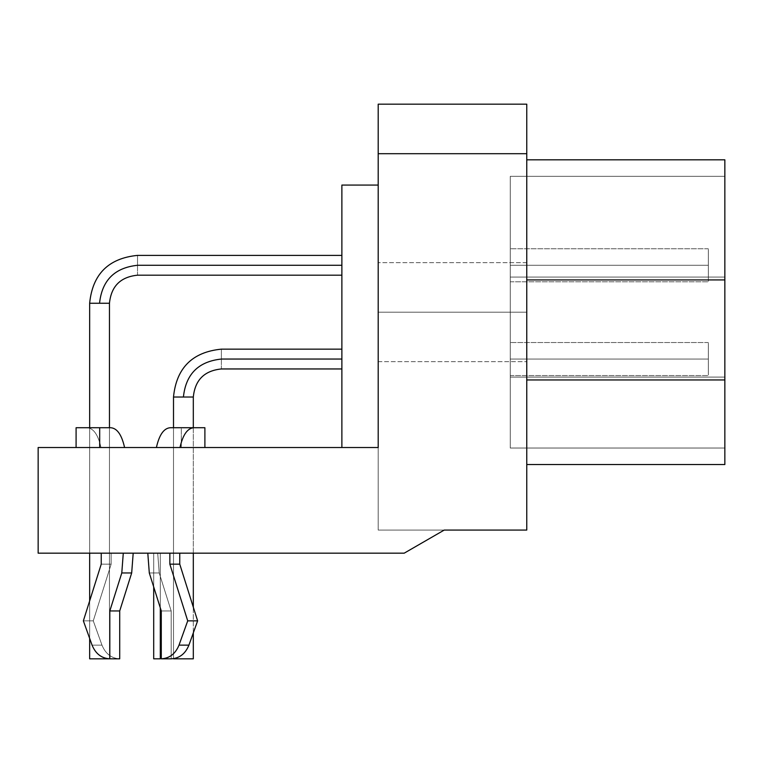 <?xml version="1.0" encoding="UTF-8"?>
<svg xmlns="http://www.w3.org/2000/svg" width="763" height="763" viewBox="0 0 763 763"><rect width="100%" height="100%" fill="white"/><g stroke="black" fill="none" stroke-linecap="round" stroke-linejoin="round"><path stroke-width="0.57" stroke-dasharray="3.81 2.86" d="M76.09 427.719L110.578 427.719L76.09 427.719L76.09 447.528L100.993 447.528C98.131 434.7 93.458 428.1 86.992 427.719C93.458 428.1 98.131 434.7 100.993 447.528L76.09 447.528L76.09 427.719L110.578 427.719C117.044 428.091 121.718 434.7 124.579 447.528L99.686 447.528L99.686 427.719L99.686 447.528L76.09 447.528L124.579 447.528C121.718 434.7 117.044 428.091 110.578 427.719L76.09 427.719M100.935 447.538L76.09 447.528L100.993 447.528C98.131 434.7 93.458 428.1 86.992 427.719C93.458 428.1 98.131 434.7 100.993 447.528L76.09 447.528L100.935 447.538M204.894 427.719L170.416 427.719L204.894 427.719L181.308 427.719L181.308 447.528L204.894 447.528L204.894 427.719L204.894 447.528L179.992 447.528C182.862 434.7 187.526 428.1 194.002 427.719C187.526 428.1 182.862 434.7 179.992 447.528L204.894 447.528L181.308 447.528L181.308 427.719L170.416 427.719C163.94 428.091 159.276 434.7 156.405 447.528L181.308 447.528L156.405 447.528C159.276 434.7 163.94 428.091 170.416 427.719L204.894 427.719L170.416 427.719L181.308 427.719L181.308 447.528L181.308 427.719L204.894 427.719M180.058 447.538L204.894 447.528L180.058 447.538M110.578 427.719L86.992 427.719L110.578 427.719M193.316 658.822L173.516 658.822L193.316 658.822L193.316 397.018L173.506 397.018L173.506 658.822L193.316 658.822L173.506 658.822L173.506 397.018L193.316 397.018L193.316 658.822L173.506 658.822M183.416 397.018C185.829 374.118 198.485 361.462 221.384 359.049C221.384 346.278 221.384 346.278 221.384 359.049C221.384 346.278 221.384 346.278 221.384 359.049C198.485 361.462 185.829 374.118 183.416 397.018C170.645 397.018 170.645 397.018 183.416 397.018C170.645 397.018 170.645 397.018 183.416 397.018L193.316 397.018L183.416 397.018C185.829 374.118 198.485 361.462 221.384 359.049C221.384 371.819 221.384 371.819 221.384 359.049C221.384 371.819 221.384 371.819 221.384 359.049C198.485 361.462 185.829 374.118 183.416 397.018L193.316 397.018L183.416 397.018C170.645 397.018 170.645 397.018 183.416 397.018C185.829 374.118 198.485 361.462 221.384 359.049L341.881 359.049C341.881 346.278 341.881 346.278 341.881 359.049C341.881 346.278 341.881 346.278 341.881 359.049L221.384 359.049C221.384 346.278 221.384 346.278 221.384 359.049C221.384 346.278 221.384 346.278 221.384 359.049C221.384 371.819 221.384 371.819 221.384 359.049C221.384 371.819 221.384 371.819 221.384 359.049L341.881 359.049C341.881 371.819 341.881 371.819 341.881 359.049C341.881 371.819 341.881 371.819 341.881 359.049L221.384 359.049C221.384 346.278 221.384 346.278 221.384 359.049C198.485 361.462 185.829 374.118 183.416 397.018L173.506 397.018M173.506 427.719L173.506 658.66L173.506 427.719M193.316 632.861L193.316 607.186L193.316 632.861M193.316 553.175L193.316 427.719L193.316 553.175M221.384 359.049C221.384 371.819 221.384 371.819 221.384 359.049C221.384 346.278 221.384 346.278 221.384 359.049C221.384 371.819 221.384 371.819 221.384 359.049L341.881 359.049C341.881 346.278 341.881 346.278 341.881 359.049C341.881 346.278 341.881 346.278 341.881 359.049L221.384 359.049M341.881 359.049C341.881 371.819 341.881 371.819 341.881 359.049C341.881 371.819 341.881 371.819 341.881 359.049L341.881 367.623L341.881 359.049M109.462 658.822L89.662 658.822L109.462 658.822L109.462 303.254L89.653 303.254L89.653 658.822L109.462 658.822L89.653 658.822L89.653 303.254L109.462 303.254L109.462 658.822L109.462 427.719L109.462 658.822L89.653 658.822M99.552 303.254C101.975 280.355 114.631 267.708 137.521 265.286C137.521 252.515 137.521 252.515 137.521 265.286C137.521 252.515 137.521 252.515 137.521 265.286C114.631 267.708 101.975 280.355 99.552 303.254C86.782 303.254 86.782 303.254 99.552 303.254C86.782 303.254 86.782 303.254 99.552 303.254L109.462 303.254L99.552 303.254C101.975 280.355 114.631 267.708 137.521 265.286C137.521 278.066 137.521 278.066 137.521 265.286C137.521 278.066 137.521 278.066 137.521 265.286C114.631 267.708 101.975 280.355 99.552 303.254L109.462 303.254L99.552 303.254C86.782 303.254 86.782 303.254 99.552 303.254C101.975 280.355 114.631 267.708 137.521 265.286L341.881 265.286C341.881 252.515 341.881 252.515 341.881 265.286C341.881 252.515 341.881 252.515 341.881 265.286L137.521 265.286C137.521 252.515 137.521 252.515 137.521 265.286C137.521 252.515 137.521 252.515 137.521 265.286C137.521 278.066 137.521 278.066 137.521 265.286C137.521 278.066 137.521 278.066 137.521 265.286L341.881 265.286C341.881 278.066 341.881 278.066 341.881 265.286C341.881 278.066 341.881 278.066 341.881 265.286L137.521 265.286C137.521 252.515 137.521 252.515 137.521 265.286C114.631 267.708 101.975 280.355 99.552 303.254L89.653 303.254M89.653 427.719L89.653 553.175L89.653 427.719M89.653 600.901L89.653 638.383L89.653 600.901M137.521 265.286C137.521 278.066 137.521 278.066 137.521 265.286C137.521 252.515 137.521 252.515 137.521 265.286C137.521 278.066 137.521 278.066 137.521 265.286L341.881 265.286C341.881 252.515 341.881 252.515 341.881 265.286C341.881 252.515 341.881 252.515 341.881 265.286L137.521 265.286M341.881 265.286C341.881 278.066 341.881 278.066 341.881 265.286C341.881 278.066 341.881 278.066 341.881 265.286L341.881 273.869L341.881 265.286M101.231 564.162L111.14 564.162L93.267 620.853L83.367 620.853L93.267 620.853L101.975 645.136L92.075 645.136L101.975 645.136C105.523 653.786 111.436 658.345 119.715 658.822C111.436 658.345 105.523 653.786 101.975 645.136L93.267 620.853L111.14 564.162L111.14 553.175L133.191 553.175L101.231 553.175L111.14 553.175L111.14 564.162L101.231 564.162L83.367 620.853L92.075 645.136C95.623 653.786 101.536 658.345 109.815 658.822L109.815 610.953L121.784 572.965L131.684 572.965L119.715 610.953L109.815 610.953L119.715 610.953L119.715 658.822L109.815 658.822L119.715 658.822C111.436 658.345 105.523 653.786 101.975 645.136L92.075 645.136L101.975 645.136L93.267 620.853L83.367 620.853L93.267 620.853L111.14 564.162L101.231 564.162L111.14 564.162L111.14 553.175L101.231 553.175L133.191 553.175L101.231 553.175L101.231 564.162L101.231 553.175L133.191 553.175L111.14 553.175L111.14 564.162L93.267 620.853L101.975 645.136C105.523 653.786 111.436 658.345 119.715 658.822L119.715 610.953L131.684 572.965L133.191 553.175L131.684 572.965L121.784 572.965L123.282 553.175L121.784 572.965L109.815 610.953L109.815 658.822C101.536 658.345 95.623 653.786 92.075 645.136L83.367 620.853L101.231 564.162M149.3 572.965L159.209 572.965L171.179 610.953L161.279 610.953L171.179 610.953L171.179 658.822L171.179 610.953L159.209 572.965L157.703 553.175L179.753 553.175L147.803 553.175L157.703 553.175L159.209 572.965L149.3 572.965L161.279 610.953L161.279 658.822C169.558 658.345 175.461 653.786 179.009 645.136L187.717 620.853L169.853 564.162L179.753 564.162L197.627 620.853L187.717 620.853L197.627 620.853L188.919 645.136L179.009 645.136L188.919 645.136C185.371 653.786 179.458 658.345 171.179 658.822L161.279 658.822L171.179 658.822L171.179 610.953L161.279 610.953L171.179 610.953L159.209 572.965L149.3 572.965L159.209 572.965L157.703 553.175L147.803 553.175L179.753 553.175L147.803 553.175L149.3 572.965L147.803 553.175L179.753 553.175L157.703 553.175L159.209 572.965L171.179 610.953L171.179 658.822C179.458 658.345 185.371 653.786 188.919 645.136L197.627 620.853L179.753 564.162L179.753 553.175L179.753 564.162L169.853 564.162L169.853 553.175L169.853 564.162L187.717 620.853L179.009 645.136C175.461 653.786 169.558 658.345 161.279 658.822L161.279 610.953L149.3 572.965M160.306 658.822L160.306 553.175L160.306 658.822L153.697 658.822L153.697 553.175L160.306 553.175L153.697 553.175L153.697 658.822L160.306 658.822L160.306 553.175L153.697 553.175L153.697 586.919L153.697 553.175L160.306 553.175L160.306 658.822L160.306 553.175L153.697 553.175L153.697 658.822L160.306 658.822L153.697 658.822L153.697 553.175L153.697 658.822L160.306 658.822L153.697 658.822L153.697 553.175L160.306 553.175L160.306 658.822M38.15 447.528L38.15 553.175L404.199 553.175L38.15 553.175L38.15 447.528L378.2 447.528L378.2 104.178L526.766 104.178L378.2 104.178L378.2 153.697L526.766 153.697L526.766 104.178L526.766 153.697L378.2 153.697L378.2 447.528L38.15 447.528L38.15 553.175L38.15 447.528L38.15 553.175L404.199 553.175L38.15 553.175L404.199 553.175L444.228 530.066L404.199 553.175L444.228 530.066L404.199 553.175L444.228 530.066L378.2 530.066L378.2 447.528L378.2 530.066L378.2 447.528L378.2 530.066L526.766 530.066L526.766 153.697L526.766 530.066L444.228 530.066L404.199 553.175L38.15 553.175L38.15 447.528L378.2 447.528L341.881 447.528L378.2 447.528L378.2 185.066L341.881 185.066L341.881 447.528L378.2 447.528L38.15 447.528L341.881 447.528L341.881 185.066L378.2 185.066L378.2 447.528L378.2 185.066L378.2 447.528L38.15 447.528M708.341 359.049L510.256 359.049C510.256 380.336 510.256 380.336 510.256 359.049C510.256 380.336 510.256 380.336 510.256 359.049L708.341 359.049C708.341 380.336 708.341 380.336 708.341 359.049C708.341 380.336 708.341 380.336 708.341 359.049C708.341 337.761 708.341 337.761 708.341 359.049C708.341 337.761 708.341 337.761 708.341 359.049L510.256 359.049C510.256 337.761 510.256 337.761 510.256 359.049C510.256 337.761 510.256 337.761 510.256 359.049L708.341 359.049L510.256 359.049C510.256 380.336 510.256 380.336 510.256 359.049C510.256 380.336 510.256 380.336 510.256 359.049L708.341 359.049C708.341 380.336 708.341 380.336 708.341 359.049C708.341 380.336 708.341 380.336 708.341 359.049C708.341 337.761 708.341 337.761 708.341 359.049C708.341 337.761 708.341 337.761 708.341 359.049L510.256 359.049C510.256 337.761 510.256 337.761 510.256 359.049C510.256 337.761 510.256 337.761 510.256 359.049L708.341 359.049M708.341 265.286L510.256 265.286C510.256 286.573 510.256 286.573 510.256 265.286C510.256 286.573 510.256 286.573 510.256 265.286L708.341 265.286C708.341 286.573 708.341 286.573 708.341 265.286C708.341 286.573 708.341 286.573 708.341 265.286C708.341 243.998 708.341 243.998 708.341 265.286C708.341 243.998 708.341 243.998 708.341 265.286L510.256 265.286C510.256 243.998 510.256 243.998 510.256 265.286C510.256 243.998 510.256 243.998 510.256 265.286L708.341 265.286L510.256 265.286C510.256 286.573 510.256 286.573 510.256 265.286C510.256 286.573 510.256 286.573 510.256 265.286L708.341 265.286C708.341 286.573 708.341 286.573 708.341 265.286C708.341 286.573 708.341 286.573 708.341 265.286C708.341 243.998 708.341 243.998 708.341 265.286C708.341 243.998 708.341 243.998 708.341 265.286L510.256 265.286C510.256 243.998 510.256 243.998 510.256 265.286C510.256 243.998 510.256 243.998 510.256 265.286L708.341 265.286M510.256 448.024L510.256 377.094L724.85 377.094L724.85 448.024L510.256 448.024L724.85 448.024L724.85 377.094L510.256 377.094L510.256 277.055L724.85 277.055L724.85 377.094L724.85 277.055L510.256 277.055L510.256 176.32L724.85 176.32L724.85 277.055L724.85 176.32L510.256 176.32L724.85 176.32L510.256 176.32L510.256 277.055L724.85 277.055L510.256 277.055L510.256 377.094L724.85 377.094L510.256 377.094L510.256 448.024L510.256 176.32L510.256 448.024L724.85 448.024L510.256 448.024M510.256 265.286L510.256 279.582L510.256 265.286M510.256 359.049L510.256 373.345L510.256 359.049M724.85 464.533L724.85 159.81L526.766 159.81L526.766 464.533L526.766 159.81L724.85 159.81L724.85 279.926L526.766 279.926L724.85 279.926L724.85 379.955L526.766 379.955L724.85 379.955L724.85 464.533L526.766 464.533L724.85 464.533M724.85 448.024L724.85 176.32L724.85 448.024M526.766 312.172L378.2 312.172L378.2 355.053L378.2 312.172L378.2 355.053L378.2 312.172L526.766 312.172L526.766 269.282L526.766 312.172L526.766 269.282L526.766 312.172L378.2 312.172L378.2 269.282L378.2 312.172L378.2 269.282L378.2 312.172L526.766 312.172L378.2 312.172L378.2 355.053L378.2 312.172L378.2 355.053L378.2 312.172L526.766 312.172L526.766 269.282L526.766 312.172L526.766 269.282L526.766 312.172L378.2 312.172L378.2 269.282L378.2 312.172L378.2 269.282L378.2 312.172L526.766 312.172M526.766 464.533L526.766 159.81L526.766 464.533M160.306 553.175L153.697 553.175L160.306 553.175M169.853 553.175L147.803 553.175L169.853 553.175M123.282 553.175L101.231 553.175L123.282 553.175M378.2 312.172L378.2 262.644L378.2 312.172M193.316 397.018C195.023 380.012 204.379 370.665 221.384 368.958L341.881 368.958M341.881 349.149L221.384 349.149M109.462 303.254C111.169 286.259 120.525 276.902 137.521 275.195L341.881 275.195M341.881 255.386L137.521 255.386M510.256 375.558L708.341 375.558L510.256 375.558M708.341 342.539L510.256 342.539L708.341 342.539M510.256 281.795L708.341 281.795L510.256 281.795M708.341 248.786L510.256 248.786L708.341 248.786M378.2 361.691L526.766 361.691L378.2 361.691M526.766 262.644L378.2 262.644L526.766 262.644"/><path stroke-width="1.14" d="M76.09 427.719L110.578 427.719L99.686 427.719L99.686 447.528L99.686 427.719L76.09 427.719L76.09 447.528L76.09 427.719M124.579 447.528C121.718 434.7 117.044 428.091 110.578 427.719C117.044 428.091 121.718 434.7 124.579 447.528M170.416 427.719L204.894 427.719L204.894 447.528L204.894 427.719L170.416 427.719C163.94 428.091 159.276 434.7 156.405 447.528C159.276 434.7 163.94 428.091 170.416 427.719M179.992 447.528C182.862 434.7 187.526 428.1 194.002 427.719C187.526 428.1 182.862 434.7 179.992 447.528M341.881 349.149L221.384 349.149C192.333 352.02 176.377 367.976 173.506 397.018L173.506 427.719L173.506 397.018L193.316 397.018L193.316 427.719L193.316 397.018C195.023 380.012 204.379 370.665 221.384 368.958L341.881 368.958M173.506 658.822L193.316 658.822L193.316 632.861L193.316 658.822M193.316 607.186L193.316 553.175L193.316 607.186M183.416 397.018C185.829 374.118 198.485 361.462 221.384 359.049C221.384 346.278 221.384 346.278 221.384 359.049C221.384 371.819 221.384 371.819 221.384 359.049C198.485 361.462 185.829 374.118 183.416 397.018C170.645 397.018 170.645 397.018 183.416 397.018L193.316 397.018M221.384 359.049L341.881 359.049L221.384 359.049C221.384 346.278 221.384 346.278 221.384 359.049C221.384 371.819 221.384 371.819 221.384 359.049M109.462 658.822L89.653 658.822L89.653 638.383L89.653 658.822M341.881 255.386L137.521 255.386C108.48 258.256 92.523 274.213 89.653 303.254L89.653 427.719L89.653 303.254L109.462 303.254L109.462 427.719L109.462 303.254C111.169 286.259 120.525 276.902 137.521 275.195L341.881 275.195M89.653 553.175L89.653 600.901L89.653 553.175M99.552 303.254C101.975 280.355 114.631 267.708 137.521 265.286C137.521 252.515 137.521 252.515 137.521 265.286C137.521 278.066 137.521 278.066 137.521 265.286C114.631 267.708 101.975 280.355 99.552 303.254C86.782 303.254 86.782 303.254 99.552 303.254L109.462 303.254M137.521 265.286L341.881 265.286L137.521 265.286C137.521 252.515 137.521 252.515 137.521 265.286C137.521 278.066 137.521 278.066 137.521 265.286M83.367 620.853L101.231 564.162L101.231 553.175L101.231 564.162L83.367 620.853L92.075 645.136L83.367 620.853M119.715 658.822L109.815 658.822C101.536 658.345 95.623 653.786 92.075 645.136C95.623 653.786 101.536 658.345 109.815 658.822L119.715 658.822L119.715 610.953L109.815 610.953L109.815 658.822L109.815 610.953L119.715 610.953L131.684 572.965L121.784 572.965L109.815 610.953L121.784 572.965L131.684 572.965L133.191 553.175L131.684 572.965L119.715 610.953L119.715 658.822M123.282 553.175L121.784 572.965L123.282 553.175M161.279 610.953L149.3 572.965L147.803 553.175L149.3 572.965L161.279 610.953L161.279 658.822L161.279 610.953M171.179 658.822L161.279 658.822L171.179 658.822C179.458 658.345 185.371 653.786 188.919 645.136L179.009 645.136C175.461 653.786 169.558 658.345 161.279 658.822C169.558 658.345 175.461 653.786 179.009 645.136L188.919 645.136L197.627 620.853L187.717 620.853L179.009 645.136L187.717 620.853L197.627 620.853L179.753 564.162L169.853 564.162L187.717 620.853L169.853 564.162L179.753 564.162L179.753 553.175L179.753 564.162L197.627 620.853L188.919 645.136C185.371 653.786 179.458 658.345 171.179 658.822M169.853 553.175L169.853 564.162L169.853 553.175M160.306 607.873L160.306 658.822L153.697 658.822L153.697 586.919L153.697 658.822L160.306 658.822L160.306 607.873M38.15 553.175L38.15 447.528L378.2 447.528L38.15 447.528L38.15 553.175L404.199 553.175L38.15 553.175M724.85 159.81L724.85 464.533L724.85 379.955L526.766 379.955L724.85 379.955L724.85 279.926L526.766 279.926L724.85 279.926L724.85 159.81L526.766 159.81L724.85 159.81M526.766 464.533L724.85 464.533L526.766 464.533M526.766 153.697L526.766 530.066L444.228 530.066L404.199 553.175L444.228 530.066L526.766 530.066L526.766 153.697L378.2 153.697L378.2 447.528L378.2 153.697L526.766 153.697L526.766 104.178L526.766 153.697M378.2 104.178L526.766 104.178L378.2 104.178L378.2 153.697L378.2 104.178M341.881 447.528L341.881 185.066L378.2 185.066L341.881 185.066L341.881 447.528M221.384 349.149C192.333 352.02 176.377 367.976 173.506 397.018M137.521 255.386C108.48 258.256 92.523 274.213 89.653 303.254"/></g></svg>
